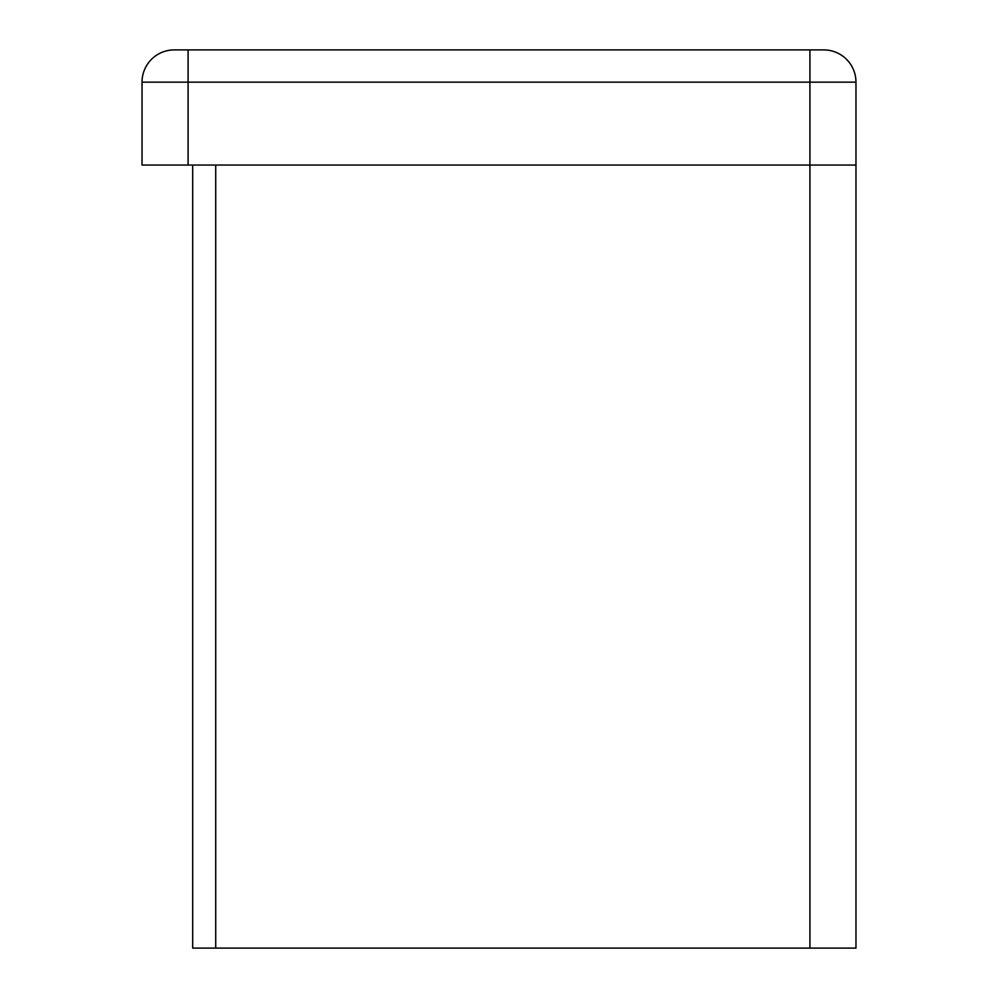 <?xml version="1.0" encoding="UTF-8"?>
<svg xmlns="http://www.w3.org/2000/svg" width="998" height="998" viewBox="0 0 998 998"><rect width="100%" height="100%" fill="white"/><g stroke="black" fill="none" stroke-linecap="round" stroke-linejoin="round"><path stroke-width="1.5" d="M174.263 49.9A32.248 32.248 0 0 0 142.028 82.148L809.914 82.148L809.914 165.057L142.028 165.057L142.028 82.148A32.248 32.248 0 0 1 174.263 49.9L823.737 49.9A32.248 32.248 0 0 1 855.972 82.148L855.972 165.057L809.914 165.057L809.914 948.1L855.972 948.1L855.972 165.057M192.689 165.057L192.689 948.1L809.914 948.1M188.086 165.057L188.086 49.9M855.972 82.148L809.914 82.148L809.914 49.9M215.718 948.1L215.718 165.057"/></g></svg>
